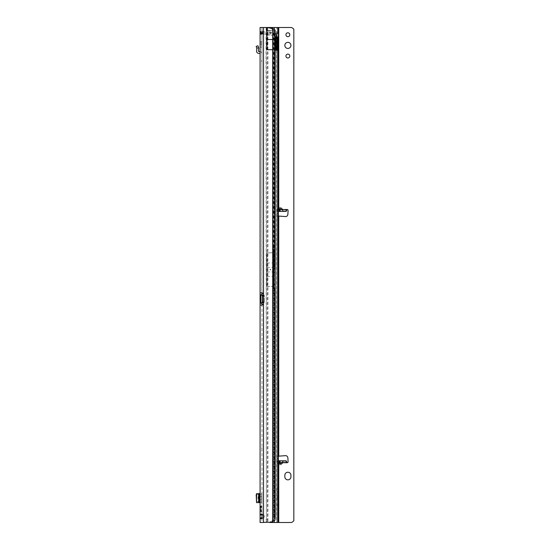 <?xml version="1.0" encoding="UTF-8"?>
<svg xmlns="http://www.w3.org/2000/svg" width="550" height="550" viewBox="0 0 550 550"><rect width="100%" height="100%" fill="white"/><g stroke="black" fill="none" stroke-linecap="round" stroke-linejoin="round"><path stroke-width="0.41" stroke-dasharray="2.75 2.06" d="M261.559 510.159L260.466 509.286L260.466 508.303L261.993 506.928L261.993 510.654L261.559 510.159L261.993 510.654L261.993 506.144L261.993 506.928L260.466 508.303L260.466 509.286L261.559 510.159L260.088 510.159L260.088 511.438L260.088 509.286L260.466 509.286L260.088 509.286L260.088 510.159L261.559 510.159M261.993 61.009L261.993 60.438L261.993 61.009M261.993 498.128L261.993 498.699L261.993 498.128M270.022 33.213A0.378 0.378 0 0 1 269.644 32.828A0.378 0.378 0 0 1 270.022 32.45A0.378 0.378 0 0 1 270.407 32.828A0.378 0.378 0 0 1 270.022 33.213M261.993 516.409L261.993 514.312L261.993 516.409M260.088 294.724L260.088 27.5L269.163 27.761L263.512 27.5L263.512 293.906L262.783 292.896L261.869 292.896L261.993 27.5L261.993 518.499L260.088 518.499L260.088 303.249M260.088 506.908L260.088 506.144L260.088 506.908M260.088 508.791L260.088 507.423L260.088 508.791M261.559 511.239L261.993 511.438L261.993 510.654L261.993 512.029L261.993 511.438L260.466 510.434L261.559 511.239L260.088 511.239L261.559 511.239M260.088 305.078L262.783 305.078L263.512 304.067L263.512 515.02A2.282 2.282 0 0 1 263.512 517.798L263.512 522.5L261.993 522.5L261.993 518.547M270.366 269.287A0.378 0.378 0 0 0 269.988 269.672A0.378 0.378 0 0 0 270.366 270.05A0.378 0.378 0 0 0 270.751 269.672A0.378 0.378 0 0 0 270.366 269.287M264.309 32.072L263.292 32.031L264.254 32.044L262.013 29.81L262.027 30.772L261.993 29.755M262.371 32.072L260.088 31.687L262.027 31.728L261.993 45.018L261.993 34.155L260.088 34.519L260.088 45.018L261.993 45.018L261.993 47.073L261.993 45.018L260.088 45.018L260.088 34.519L261.993 34.155L262.783 32.072L270.751 32.072L262.783 32.072L262.529 33.976L271.507 33.976L262.371 33.976L260.755 33.302L260.088 30.731L260.088 34.519L260.562 33.976L262.261 33.976L262.309 32.388L262.013 33.859L260.562 33.976L260.088 34.519L260.562 33.976L260.088 34.519L260.088 31.687C260.232 33.069 260.996 33.825 262.371 33.976L262.371 33.976C260.996 33.825 260.232 33.069 260.088 31.687C260.232 33.069 260.996 33.825 262.371 33.976L263.326 33.976L262.371 33.976L262.783 32.072L262.309 32.388L262.261 33.976L260.562 33.976L261.993 34.155L261.993 30.731C261.993 29.459 261.993 29.459 261.993 30.731L262.116 31.941M264.309 33.976L261.381 32.986A1.98 1.141 -90 0 0 262.371 33.976A1.98 1.141 -90 0 1 261.381 32.986L261.078 32.677A1.98 1.141 0 0 1 260.088 31.687L260.088 31.687A1.98 1.141 0 0 0 261.078 32.677L260.666 31.151L261.168 32.897L262.907 33.392L260.666 31.151L260.088 29.755M275.261 34.114L273.377 34.114L273.377 268.909L275.261 268.909M273.377 34.114L273.343 33.144A7.617 1.059 90 0 0 273.082 29.817L273.082 48.627L272.697 49.644L272.704 521.455L273.082 520.183L274.966 520.183M259.703 502.624L259.703 493.639L258.837 493.639L258.837 502.624L261.993 502.624L260.088 502.624L260.088 493.639L261.993 493.639L261.993 502.624L261.993 501.435L260.088 501.435M259.174 496.224L260.088 496.224L260.088 500.033L260.088 496.224L260.088 500.033L259.174 500.033M260.088 30.731C260.088 29.459 260.088 29.459 260.088 30.731C260.088 29.459 260.088 29.459 260.088 30.731A1.98 1.141 180 0 0 261.078 31.721A1.98 1.141 0 0 1 260.088 30.731M260.088 51.521A2.282 2.282 0 0 1 261.993 53.776L261.993 47.073L260.088 47.073L260.088 45.018L260.088 51.521A2.282 2.282 0 0 1 261.993 53.776L261.993 47.073L260.088 47.073L260.088 51.521A2.282 2.282 0 0 0 259.703 51.487L258.837 51.487A0.378 0.378 0 0 1 258.452 51.068L258.699 48.723A2.667 2.667 0 0 0 258.617 47.733L256.788 48.242A0.763 0.763 0 0 1 256.809 48.524L256.561 50.868A2.282 2.282 0 0 0 258.837 53.391L259.703 53.391A0.378 0.378 0 0 1 260.088 53.776M261.993 506.144L261.993 505.553L261.993 506.144L260.466 507.148L261.993 506.144L260.088 506.144L261.993 506.144M261.037 496.224L261.993 496.224L261.993 500.033L261.037 500.033L261.993 500.033L261.993 496.224L261.037 496.224L261.037 500.033M261.993 449.797L261.993 447.562M261.993 294.724L261.993 303.249M262.783 305.078L261.993 305.078L261.993 514.944M261.993 517.873L261.993 522.5L260.088 522.5L263.512 522.5L260.088 522.5M260.088 494.828L261.993 494.828L261.993 493.639L259.703 493.639M261.993 494.828L261.993 501.435M272.697 49.699L272.697 28.545L273.082 29.817L274.966 29.817M262.103 514.298L263.512 515.02L263.512 304.067A1.141 1.141 0 0 0 263.519 303.937L263.519 294.037A1.141 1.141 0 0 0 263.512 293.906L263.512 27.5L260.088 27.5L266.942 27.5L266.942 49.699M266.942 252.856L266.942 286.488L266.942 252.856L272.91 252.856L272.91 30.085A7.617 7.617 0 0 0 269.163 27.761A7.617 7.617 0 0 1 272.91 30.085L273.13 30.999A7.617 6.236 90 0 1 273.811 32.739L274.34 34.114L274.34 515.886L273.811 517.261A7.617 6.236 90 0 1 273.13 519.001L272.91 519.915A7.617 7.617 0 0 1 269.163 522.239L270.82 522.239A7.617 7.617 0 0 0 272.704 521.455M272.91 252.856L273.412 247.768L273.412 291.576C273.646 294.174 273.769 293.446 273.797 289.382L273.797 249.954C273.769 245.891 273.646 245.163 273.412 247.768M266.942 286.488L272.91 286.488L273.412 291.576M262.261 295.178L263.608 295.178L262.123 295.178L262.103 302.796L263.608 302.796L262.261 302.796M263.326 32.072C264.598 32.072 264.598 32.072 263.326 32.072L263.326 32.072M271.507 32.072L270.751 32.072L271.507 32.072L271.507 33.976L271.507 32.072M263.326 33.976C264.605 33.976 264.605 33.976 263.326 33.976C264.605 33.976 264.605 33.976 263.326 33.976A1.98 1.141 -90 0 1 262.336 32.986A1.98 1.141 90 0 0 263.326 33.976M273.13 251.542L273.13 30.999L274.223 30.999A7.617 6.236 90 0 1 275 33.144L275.213 34.114L274.34 34.114M275.213 34.114L275.213 515.886L274.34 515.886M275.213 515.886L275 516.856A7.617 6.236 90 0 1 274.223 519.001L273.13 519.001L273.13 287.801M273.412 251.742L273.412 287.595L273.412 251.742L272.91 252.801L272.91 30.085L274.223 30.999L274.223 519.001L272.91 519.915A7.617 7.617 0 0 1 269.163 522.239L263.512 522.5L263.512 517.798L262.426 518.691L261.058 518.691M273.412 287.595L272.91 286.536L266.942 286.536L266.942 252.801L272.91 252.801M262.783 292.896L260.088 292.896M260.088 42.728L261.993 42.728L260.088 42.728M260.088 45.018L261.993 45.018L260.088 45.018M261.841 447.645L261.993 451.22M261.993 450.113L261.841 451.22M261.993 30.731L262.027 31.728L261.993 30.731M260.776 302.796L262.123 302.796M260.776 295.178L262.123 295.178M264.275 295.178L262.371 295.178L262.371 302.796L264.275 302.796L263.608 302.796L263.608 295.178L264.275 295.178L264.275 302.796L264.275 295.178L264.275 302.796L263.519 302.796L263.512 295.178L264.275 295.178M262.371 295.178L262.371 302.796M273.797 289.382L273.797 249.954M266.942 267.382L273.797 267.396M266.942 271.954L273.797 271.941M266.942 286.536L266.942 252.801M266.942 276.361L273.412 276.361M266.942 262.976L273.412 262.976M273.082 28.957L273.082 284.522L274.986 284.522L274.986 272.332L273.082 272.332L273.082 520.183A7.617 1.059 90 0 0 273.343 516.856L273.377 515.886L275.261 515.886M275.261 287.946L273.377 287.946L273.377 515.886M266.942 49.644L272.697 49.644L272.697 35.124L266.942 35.124L266.942 49.644L266.942 27.5L272.704 28.545L272.697 30.539L273.082 30.559L266.942 30.559L266.942 27.5L266.379 27.5L266.379 522.5L266.049 30.243L266.31 27.5L274.306 27.5M260.088 508.303L260.466 508.303L260.088 508.303M260.088 507.148L260.466 507.148L260.088 507.148M260.088 510.434L260.466 510.434L260.088 510.434M266.942 35.124L266.942 30.559M266.942 35.104L273.082 35.104L272.697 35.104L272.697 30.539L266.942 30.539M256.561 493.639L256.788 502.624L258.713 502.624L258.713 493.639L258.713 502.624L258.452 493.639L256.788 493.639L256.561 502.624M258.837 502.624L258.452 502.624L258.452 493.639L258.837 493.639M256.788 493.639L258.582 493.707L257.984 494.828L257.984 501.435L258.617 502.624M258.617 493.639L258.582 502.556L256.788 502.624M256.176 494.828L257.984 494.828M256.548 502.129L256.548 494.127M256.176 501.435L257.984 501.435M258.582 47.616L256.774 48.208L256.176 46.365L257.984 45.774L258.617 47.733M273.082 284.522L272.704 284.522M290.929 45.396A3.046 3.046 0 0 0 287.884 42.35A3.046 3.046 0 0 0 284.838 45.396A3.046 3.046 0 0 0 287.884 48.441A3.046 3.046 0 0 0 290.929 45.396M289.822 34.733A1.939 1.939 0 0 0 287.884 32.794A1.939 1.939 0 0 0 285.938 34.733A1.939 1.939 0 0 0 287.884 36.678A1.939 1.939 0 0 0 289.822 34.733M289.822 56.059A1.939 1.939 0 0 0 287.884 54.113A1.939 1.939 0 0 0 285.938 56.059A1.939 1.939 0 0 0 287.884 57.998A1.939 1.939 0 0 0 289.822 56.059M278.933 464.255L279.888 464.894L281.029 464.544L278.933 464.255L277.819 462.88L278.747 464.544L278.747 522.5L276.623 522.5L277.853 522.5M281.029 207.687L279.888 207.329L278.933 207.969L280.837 207.969L283.766 209.887L281.029 207.687L280.837 209.791L278.011 209.564A0.378 0.378 90 0 1 277.64 209.887L286.165 209.887L286.165 211.413L278.541 211.413L278.541 209.887L277.64 209.887M281.029 464.544L283.766 462.337L277.64 462.337A0.378 0.378 90 0 1 278.011 462.66L280.837 462.433L280.837 464.255L283.766 462.337L287.141 462.722A0.949 0.949 0 0 0 288.097 461.711L287.856 457.799A2.282 2.282 0 0 0 285.436 455.661L276.843 456.177L276.843 522.5L276.843 36.919M276.994 489.376L276.994 487.472L276.843 489.376M276.994 489.754L276.843 488.043L276.843 489.754M276.843 506.509L276.843 504.226L276.994 506.509M276.994 493.178L276.994 491.274L276.843 493.178M276.843 493.371L276.843 491.659L276.843 493.371M278.747 209.062L276.843 208.938L278.362 208.938L278.362 462.399L276.843 462.399M278.362 33.316L278.362 208.972L276.843 208.938L276.843 456.177L278.362 456.177M276.994 499.654L276.843 495.165L276.843 499.654M284.838 475.283L284.838 476.809A3.046 3.046 0 0 0 287.884 479.854A3.046 3.046 0 0 0 290.929 476.809L290.929 475.283A3.046 3.046 0 0 0 287.884 472.237A3.046 3.046 0 0 0 284.838 475.283M277.853 27.5L276.932 27.5L276.623 33.021A2.097 1.231 90 0 0 276.609 33.021L276.623 30.848L273.068 30.848L273.068 522.5L267.822 522.5L267.554 519.757L267.554 30.848L273.068 30.848L273.377 27.5L290.778 27.5A3.046 3.046 0 0 1 292.93 28.394L293.556 29.013A0.378 0.378 0 0 0 293.824 29.129L293.824 520.871A0.378 0.378 0 0 0 293.556 520.987L292.93 521.606A3.046 3.046 0 0 1 290.778 522.5L278.747 522.5M278.389 216.088L285.436 216.562A2.282 2.282 0 0 0 287.856 214.424L288.097 210.519A0.949 0.949 0 0 0 287.141 209.509L278.541 209.887M278.747 27.5L278.747 207.687L277.798 209.509L278.933 207.969M277.626 209.028L277.626 209.509M276.843 30.848L276.843 208.972L278.362 208.972M276.843 463.293L278.362 463.293L276.843 463.251L277.695 463.231L277.578 460.817L278.362 460.817M277.695 463.231L278.747 463.169M277.695 208.993L277.399 211.413L277.399 209.887L277.399 211.413L278.362 211.413L277.578 211.413M277.64 462.337L277.626 463.203M277.578 460.817L277.399 462.337L286.165 462.337L286.165 460.817L277.399 460.817L277.819 462.88M276.609 33.021L276.623 33.021A2.097 1.231 90 0 0 275.447 34.416L274.918 36.953A3.046 1.788 90 0 0 274.814 37.971L274.814 49.204A1.141 0.674 90 0 0 275.488 50.346A1.141 0.674 90 0 0 276.107 49.658M274.306 522.5L276.623 522.5L276.623 37.207M276.843 487.85L276.843 487.472L276.843 487.85M276.843 491.274L276.843 491.851L276.843 491.274M276.843 499.166L276.994 494.897L276.843 499.166M276.843 33.894L277.214 33.316M266.31 27.5L267.444 27.5L267.486 30.243L266.049 30.243M267.554 30.848L267.486 30.243M267.554 519.757L266.049 519.757M267.444 27.5L267.884 30.848L267.884 522.5L266.379 522.5L269.851 522.5M276.994 499.324L276.994 495.165L276.994 499.324M276.994 504.226L276.994 506.316L276.994 504.226M276.952 216.088L278.362 216.047M278.362 463.251L278.362 522.5M267.822 522.5L266.31 522.5M278.389 456.136L276.952 456.136M286.192 461.12L286.192 462.399M286.192 211.104L286.192 209.825M287.141 209.509L281.029 209.887M277.819 209.344L277.984 209.564A0.378 0.378 90 0 1 277.613 209.887M277.613 462.337A0.378 0.378 -90 0 1 277.984 462.66L277.626 462.722M281.029 462.337L287.141 462.722M260.088 507.423L261.559 507.423L260.088 507.423M263.292 32.031L262.027 30.772L263.292 32.031L262.336 32.031L263.292 32.031M260.755 33.302L261.168 32.897M262.336 32.986L261.078 31.721L262.336 32.986M273.082 268.909L272.704 268.909M275 33.144L273.921 33.144M275 516.856L273.921 516.856M273.811 517.261L273.811 32.739M263.512 522.5L263.512 27.5M260.088 41.587L261.993 41.587M260.088 43.876L261.993 43.876M270.751 33.976L270.751 32.072L270.751 33.976M263.519 295.941L264.275 295.941M263.519 302.032L264.275 302.032M275.227 516.856L273.343 516.856M275.227 33.144L273.343 33.144M273.082 287.946L272.704 287.946M260.088 506.344L261.559 506.344L260.088 506.344M259.703 500.033L259.703 496.224M273.082 272.332L272.704 272.332M276.843 209.832L278.362 209.832M276.843 458.556L278.362 458.556M278.747 216.157L278.747 456.074M277.695 462.722L278.362 462.722M278.362 209.509L277.695 209.509M272.766 522.5L272.766 27.5M267.369 28.628L266.111 28.628M275.447 34.416L276.678 34.416M274.306 29.191L274.306 520.809M274.814 49.204L276.052 49.204M274.814 37.971L276.052 37.971M274.918 36.953L276.155 36.953M276.843 463.286L278.362 463.286M276.843 213.668L278.362 213.668M272.766 521.434L272.766 28.566M267.616 521.373L266.111 521.373M285.979 460.817L285.979 462.337M285.979 211.413L285.979 209.887M278.541 460.817L278.541 462.337M284.838 460.817L284.838 462.337M284.838 211.413L284.838 209.887M261.993 61.579L261.422 61.009L261.993 60.438M261.993 498.699L261.422 498.128L261.993 497.558M260.088 514.312L261.993 514.312M260.088 511.438L261.993 511.438L260.088 511.438M262.309 32.388L260.473 33.983L262.309 32.388M262.419 514.126L261.058 514.126M260.088 507.079L261.993 505.553M260.088 510.503L261.993 512.029M275.488 50.346L276.719 50.346"/><path stroke-width="0.82" d="M262.103 514.298L261.993 517.873L260.088 517.873L261.058 518.691L263.512 517.798A2.282 2.282 0 0 0 263.512 515.02L261.058 514.126L260.088 514.944L260.088 522.5L260.088 518.499M272.697 39.524L266.942 39.524L266.942 49.699L272.697 49.699L272.697 28.545L274.966 29.817A7.617 1.059 90 0 1 275.227 33.144L275.227 516.856A7.617 1.059 90 0 1 274.966 520.183L272.704 521.455A7.617 7.617 0 0 1 270.82 522.239L260.088 522.5M259.703 496.224L259.703 493.639L260.088 493.639L260.088 496.224L259.174 496.224L259.174 500.033L260.088 500.033L260.088 502.624L256.548 502.624L256.548 493.639L258.837 493.639L258.837 502.624M261.993 292.909L261.993 294.724L260.088 294.724L260.088 303.249L260.088 292.896L261.869 292.896L260.088 292.896L260.088 27.5L266.942 27.5L272.697 28.545L272.704 268.909L275.261 268.909M261.993 294.724L262.103 295.178A1.141 0.804 90 0 1 262.103 295.178L260.755 295.178L260.755 302.796A1.141 0.804 90 0 1 260.776 302.796L260.088 303.249L260.088 514.944L261.993 514.944M261.993 305.064L261.993 303.249L260.088 303.249M263.512 27.5L263.512 293.906A1.141 1.141 0 0 1 263.519 294.037L263.519 303.937A1.141 1.141 0 0 1 263.512 304.067L263.512 522.5M260.088 294.724L262.371 295.178L262.371 302.796L260.776 302.796L262.103 302.796A1.141 0.804 90 0 1 262.123 302.796L261.993 303.249M261.869 305.078L260.088 305.078L261.869 305.078L263.512 304.067L263.512 302.796L262.371 302.796M262.371 295.178L263.519 295.178L263.512 293.906L261.869 292.896M261.993 517.873L262.109 518.513M266.942 39.524L266.942 27.5L274.306 27.5L274.306 29.191M259.703 493.639L258.837 493.639M256.548 494.127L256.176 494.828L256.548 502.129M260.088 53.776A0.378 0.378 0 0 0 259.703 53.391L258.837 53.391A2.282 2.282 0 0 1 256.561 50.868L256.809 48.524A0.763 0.763 0 0 0 256.788 48.242L258.617 47.733A2.667 2.667 0 0 1 258.699 48.723L258.452 51.068A0.378 0.378 0 0 0 258.837 51.487L259.703 51.487A2.282 2.282 0 0 1 260.088 51.521M256.788 48.242L258.582 47.616L257.984 45.774L256.176 46.365L256.774 48.208M290.929 45.396A3.046 3.046 0 0 0 287.884 42.35A3.046 3.046 0 0 0 284.838 45.396A3.046 3.046 0 0 0 287.884 48.441A3.046 3.046 0 0 0 290.929 45.396M289.822 34.733A1.939 1.939 0 0 0 287.884 32.794A1.939 1.939 0 0 0 285.938 34.733A1.939 1.939 0 0 0 287.884 36.678A1.939 1.939 0 0 0 289.822 34.733M289.822 56.059A1.939 1.939 0 0 0 287.884 54.113A1.939 1.939 0 0 0 285.938 56.059A1.939 1.939 0 0 0 287.884 57.998A1.939 1.939 0 0 0 289.822 56.059M279.51 208.794L280.081 208.491L281.607 209.509C283.222 210.657 283.628 211.289 282.81 211.413L279.283 211.413L279.51 208.794L279.51 211.413M280.081 463.739L279.51 463.437L279.283 460.817L282.81 460.817C283.628 460.934 283.222 461.574 281.607 462.722L280.081 463.739L280.081 460.817M284.838 476.809A3.046 3.046 0 0 0 287.884 479.854A3.046 3.046 0 0 0 290.929 476.809L290.929 475.283A3.046 3.046 0 0 0 287.884 472.237A3.046 3.046 0 0 0 284.838 475.283L284.838 476.809M278.362 216.047L285.436 216.562A2.282 2.282 0 0 0 287.856 214.424L288.097 210.519A0.949 0.949 0 0 0 287.141 209.509L286.165 211.413L282.81 211.413M282.81 460.817L286.165 460.817L287.141 462.722A0.949 0.949 0 0 0 288.097 461.711L287.856 457.799A2.282 2.282 0 0 0 285.436 455.661L278.362 456.177M277.695 463.231L278.362 463.251M274.306 27.5L290.778 27.5A3.046 3.046 0 0 1 292.93 28.394L293.556 29.013A0.378 0.378 0 0 0 293.824 29.129L293.824 520.871A0.378 0.378 0 0 0 293.556 520.987L292.93 521.606A3.046 3.046 0 0 1 290.778 522.5L269.851 522.5M278.362 208.972L277.695 208.993M279.283 211.413L278.541 211.413M278.362 460.817L279.283 460.817M276.107 49.658A1.141 0.674 90 0 0 276.162 49.204L276.162 37.971A0.763 0.447 -90 0 1 276.609 37.207A2.097 1.231 90 0 0 276.623 37.207L277.839 37.207A2.097 1.231 90 0 0 277.853 37.207L278.362 36.919L278.362 33.316L277.853 33.021A2.097 1.231 90 0 0 277.839 33.021A2.097 1.231 90 0 0 276.678 34.416L276.155 36.953A3.046 1.788 90 0 0 276.052 37.971L276.052 49.204A1.141 0.674 90 0 0 276.719 50.346A1.141 0.674 90 0 0 277.393 49.204L277.393 37.971A0.763 0.447 -90 0 1 277.839 37.207L277.853 522.5M278.362 522.5L278.362 36.919L276.843 36.919L276.843 33.894M276.843 36.919L277.853 37.207M278.362 462.399L278.362 463.293M278.362 27.5L278.362 33.316L278.362 27.5M276.843 33.316L278.362 33.316M274.966 29.817L274.966 268.909M275.261 287.946L272.704 287.946L272.704 521.455M272.704 287.946L272.704 284.522L274.986 284.522M272.704 268.909L272.704 284.522M262.261 295.178L262.261 302.796M262.371 295.941L263.519 295.941M262.371 302.032L263.519 302.032M274.966 287.946L274.966 520.183M259.703 502.624L259.703 500.033M272.704 272.332L274.986 272.332M287.141 209.509L281.607 209.509M278.747 456.074L278.747 216.157M281.607 462.722L287.141 462.722M278.362 462.722L279.4 462.722M278.747 522.5L278.747 463.169M278.747 209.062L278.747 27.5M279.4 209.509L278.362 209.509M277.853 27.5L277.853 33.021M274.306 520.809L274.306 522.5M276.162 37.971L277.393 37.971M276.162 49.204L277.393 49.204M272.766 522.5L272.766 521.434M272.766 28.566L272.766 27.5M279.51 460.817L279.51 463.437M280.081 211.413L280.081 208.491M256.548 502.624L256.548 493.639"/></g></svg>
